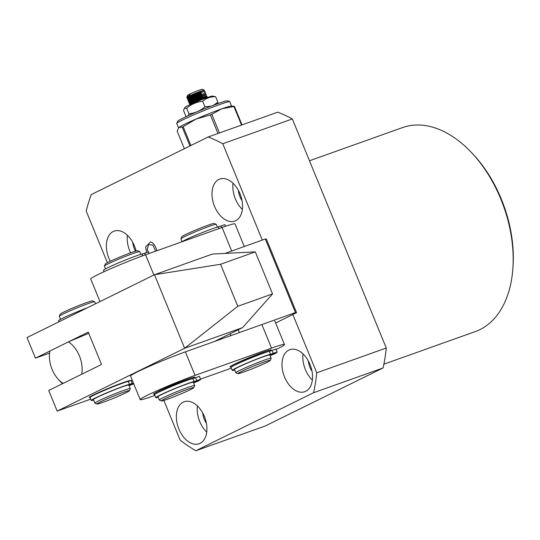 <?xml version="1.0" encoding="UTF-8"?>
<svg xmlns="http://www.w3.org/2000/svg" width="540" height="540" viewBox="0 0 540 540"><rect width="100%" height="100%" fill="white"/><g stroke="black" fill="none" stroke-linecap="round" stroke-linejoin="round"><path stroke-width="0.81" d="M471.407 152.483L472.77 153.92A105.104 66.731 70.4 0 1 501.329 199.138A105.104 66.731 70.4 0 1 513 266.747L512.858 268.724A108.29 68.755 -109.6 0 0 500.83 199.071A108.29 68.755 -109.6 0 0 471.407 152.483A108.29 68.755 -109.6 0 0 402.543 127.582L309.474 160.772M383.886 364.176L475.288 331.58A108.29 68.755 -109.6 0 0 512.858 268.724M292.822 314.51L316.737 372.809A157.653 100.096 70.4 0 1 313.544 392.742L195.865 450.731L265.397 425.932L383.076 367.943A157.653 100.096 -109.6 0 0 386.269 348.017L292.322 118.949A187.913 119.306 -109.6 0 0 277.729 112.165L208.197 136.964A187.913 119.306 70.4 0 1 222.784 143.748L262.298 240.084M238.376 190.33A14.33 9.099 -109.6 0 0 239.942 196.661A14.33 9.099 -109.6 0 0 242.035 200.576M132.759 242.379A14.33 9.099 -109.6 0 0 134.318 248.71A14.33 9.099 -109.6 0 0 135.506 251.168M308.36 360.97A14.33 9.099 -109.6 0 0 309.926 367.301A14.33 9.099 -109.6 0 0 312.019 371.216M202.743 413.019A14.33 9.099 -109.6 0 0 204.302 419.351A14.33 9.099 -109.6 0 0 206.395 423.265M292.322 118.949L222.784 143.748M316.737 372.809L386.269 348.017M313.544 392.742L383.076 367.943M195.865 450.731A157.653 100.096 70.4 0 1 180.151 440.12L163.87 400.424M107.379 262.676L86.204 211.052A187.913 119.306 70.4 0 1 91.26 194.589L208.197 136.964M214.529 206.341A22.295 14.155 -109.6 0 0 234.765 221.063A22.295 14.155 -109.6 0 0 240.023 193.779A22.295 14.155 -109.6 0 0 219.787 179.064A22.295 14.155 -109.6 0 0 214.529 206.341M136.067 251.012A22.295 14.155 -109.6 0 0 134.399 245.828A22.295 14.155 -109.6 0 0 114.163 231.113A22.295 14.155 -109.6 0 0 108.905 258.397A22.295 14.155 -109.6 0 0 110.234 261.259M284.513 376.981A22.295 14.155 -109.6 0 0 304.749 391.702A22.295 14.155 -109.6 0 0 310.007 364.419A22.295 14.155 -109.6 0 0 289.771 349.704A22.295 14.155 -109.6 0 0 284.513 376.981M178.888 429.03A22.295 14.155 -109.6 0 0 199.125 443.752A22.295 14.155 -109.6 0 0 204.383 416.468A22.295 14.155 -109.6 0 0 184.147 401.753A22.295 14.155 -109.6 0 0 178.888 429.03M233.044 183.263A22.295 14.155 -109.6 0 0 235.386 198.902A22.295 14.155 -109.6 0 0 242.372 209.425M127.42 235.312A22.295 14.155 -109.6 0 0 129.769 250.958A22.295 14.155 -109.6 0 0 130.599 252.828M303.028 353.902A22.295 14.155 -109.6 0 0 305.37 369.542A22.295 14.155 -109.6 0 0 312.356 380.065M197.404 405.952A22.295 14.155 -109.6 0 0 199.753 421.592A22.295 14.155 -109.6 0 0 206.732 432.115M90.045 397.562A22.295 1.262 -22.3 0 1 89.188 397.474A22.295 1.262 -22.3 0 1 101.102 391.419A22.295 1.262 -22.3 0 1 122.56 382.813A22.295 1.262 -22.3 0 1 130.376 380.585A22.295 1.262 -22.3 0 1 130.437 380.714M214.36 341.523L242.582 327.611L272.538 293.895L255.305 251.876L212.423 254.056L154.474 274.725L220.543 264.276L255.305 251.876M272.538 293.895L237.782 306.295L184.64 348.273L242.582 327.611M57.166 411.095L48.722 390.501L101.534 364.473L88.256 332.113L35.444 358.135L27 337.541L154.474 274.725L184.64 348.273L57.166 411.095L90.693 399.134M35.444 358.135L49.511 353.12M220.543 264.276L237.782 306.295M95.479 303.797L94.669 301.82A19.109 1.08 157.7 0 0 94.622 301.772A19.109 1.08 157.7 0 0 67.007 312.188A19.109 1.08 157.7 0 0 59.319 316.258A19.109 1.08 157.7 0 0 59.312 316.325L60.548 319.336M97.031 404.021L94.959 403.157A19.109 1.08 -22.3 0 1 94.905 403.117A19.109 1.08 -22.3 0 1 102.6 398.979A19.109 1.08 -22.3 0 1 120.656 391.527A19.109 1.08 -22.3 0 1 130.268 388.611A19.109 1.08 -22.3 0 1 130.262 388.679L129.391 390.751A17.516 0.992 -22.3 0 1 122.344 394.477A17.516 0.992 -22.3 0 1 97.031 404.021A17.516 0.992 -22.3 0 1 104.038 400.187A17.516 0.992 -22.3 0 1 120.994 393.208A17.516 0.992 -22.3 0 1 129.391 390.751M130.268 388.611L128.817 385.081A19.109 1.08 157.7 0 0 119.205 387.997A19.109 1.08 157.7 0 0 101.156 395.449A19.109 1.08 157.7 0 0 93.461 399.587L94.905 403.117M94.622 301.772L92.549 300.915A17.516 0.992 157.7 0 0 67.237 310.453A17.516 0.992 157.7 0 0 60.183 314.185L59.319 316.258M233.861 365.62A19.109 1.08 -22.3 0 1 254.576 356.346A19.109 1.08 -22.3 0 1 267.536 351.81M237.465 363.859A17.678 0.999 -22.3 0 1 254.293 356.549A17.678 0.999 -22.3 0 1 263.729 353.086M217.37 227.097L216.257 224.377A19.109 1.08 157.7 0 0 216.209 224.336A19.109 1.08 157.7 0 0 202.331 228.953A19.109 1.08 157.7 0 0 180.9 238.815A19.109 1.08 157.7 0 0 180.893 238.882L182.014 241.603M237.924 373.653L235.852 372.789A19.109 1.08 -22.3 0 1 235.798 372.749A19.109 1.08 -22.3 0 1 257.229 362.819A19.109 1.08 -22.3 0 1 271.161 358.243A19.109 1.08 -22.3 0 1 271.154 358.31L270.284 360.382A17.516 0.992 -22.3 0 1 250.641 369.421A17.516 0.992 -22.3 0 1 237.924 373.653A17.516 0.992 -22.3 0 1 257.519 364.514A17.516 0.992 -22.3 0 1 270.284 360.382M271.161 358.243L269.831 355.01A19.109 1.08 157.7 0 0 255.899 359.579A19.109 1.08 157.7 0 0 234.468 369.508L235.798 372.749M216.209 224.336L214.137 223.472A17.516 0.992 157.7 0 0 201.413 227.704A17.516 0.992 157.7 0 0 181.771 236.743L180.9 238.815M122.222 383.332A21.499 1.215 157.7 0 0 101.027 391.851A21.499 1.215 157.7 0 0 90.038 397.548L91.247 400.491A21.499 1.215 -22.3 0 1 102.236 394.794A21.499 1.215 -22.3 0 1 123.431 386.276A21.499 1.215 -22.3 0 1 129.519 384.318L128.311 381.375A21.499 1.215 157.7 0 0 122.222 383.332M93.67 400.1A21.499 1.215 -22.3 0 1 91.247 400.491M128.891 385.256L133.542 383.36M133.623 383.555L128.979 385.472M132.199 380.086L131.018 380.504A9.558 0.54 -22.3 0 1 128.311 381.375M131.018 380.504L132.226 383.447A9.558 0.54 -22.3 0 1 129.519 384.318M132.226 383.447L133.407 383.029M133.724 383.805A26.966 1.525 -22.3 0 1 133.319 384.028L129.067 385.688M88.736 333.281L68.405 341.894A23.888 15.167 70.4 0 1 79.414 355.921A23.888 15.167 70.4 0 1 81.682 374.254L63.106 383.407A23.888 15.167 70.4 0 1 58.59 379.661A23.888 15.167 70.4 0 1 49.444 354.017A23.888 15.167 70.4 0 1 49.835 351.047L49.444 354.017M68.405 341.894L49.835 351.047M229.716 101.669L227.644 100.805A27.074 1.532 157.7 0 0 218.147 103.511A27.074 1.532 157.7 0 0 192.091 113.954A27.074 1.532 157.7 0 0 177.626 121.318L176.756 123.383A28.667 1.627 -22.3 0 1 192.078 115.594A28.667 1.627 -22.3 0 1 219.659 104.531A28.667 1.627 -22.3 0 1 229.716 101.669A28.667 1.627 -22.3 0 1 229.79 101.736L231.566 106.056M178.524 127.811L176.749 123.485A28.667 1.627 -22.3 0 1 176.756 123.383M178.652 127.669A28.667 1.627 -22.3 0 1 178.679 127.636A28.667 1.627 -22.3 0 1 178.963 127.386A28.667 1.627 -22.3 0 1 196.054 119.063A28.667 1.627 -22.3 0 1 221.468 108.945L222.169 108.702A28.667 1.627 -22.3 0 1 231.329 106.043L234.434 106.4A32.643 1.85 157.7 0 0 233.928 106.508L222.169 108.702M184.363 148.709L177.127 131.078L178.963 127.386L182.203 127.123A32.643 1.85 157.7 0 1 183.161 126.657L196.054 119.063L210.35 114.899A32.643 1.85 157.7 0 1 211.815 114.318L221.474 108.945M234.434 106.4L242.021 124.902M211.815 114.318L219.456 132.948M241.542 125.071L233.928 106.508M189.931 145.962L182.203 127.123M183.161 126.657L190.883 145.496M217.971 133.475L210.35 114.899M189.931 97.524L187.839 98.057M188.676 98.226L187.056 97.848L192.49 94.831L201.143 91.044L204.174 90.086L200.603 91.807M187.657 96.491L190.114 94.824L186.826 97.247A9.558 0.54 -22.3 0 1 196.938 92.637A9.558 0.54 -22.3 0 1 201.143 91.044M186.826 97.247L186.968 98.044M189.304 97.052L190.829 96.572M190.897 104.22L199.894 99.846L207.185 96.971L203.418 98.678M207.185 96.971L206.935 96.377L199.651 99.259L189.716 104.314L189.722 104.76M192.105 102.816L189.223 103.147L194.663 100.123L202.696 96.917M190.85 103.518L190.033 103.329L195.028 100.528L205.99 95.904L206.456 95.216L206.206 94.615L194.454 99.522L188.993 102.553L189.142 103.343M189.662 102.789L193.003 101.871M191.376 101.054L188.501 101.378L193.941 98.361L201.974 95.148M190.121 101.756L189.31 101.567L194.299 98.759L205.268 94.149L205.733 93.454L205.484 92.846L193.732 97.754L188.264 100.784L188.419 101.574M190.755 100.582L192.274 100.109M190.654 99.286L187.778 99.617L193.212 96.593L201.251 93.386M205.011 91.678L204.761 91.085L193.01 95.992L187.542 99.022L187.691 99.812M190.026 98.813L191.552 98.341M204.167 90.052L202.291 89.269A7.965 0.452 157.7 0 0 196.101 91.355A7.965 0.452 157.7 0 0 187.576 95.303L187.265 96.815M187.637 96.511L187.09 96.498M200.239 100.244L206.327 97.902M202.986 97.625L206.118 96.208L202.865 97.315M205.268 94.149L202.136 95.553M189.398 99.988L188.588 99.799L193.576 96.998L201.413 93.785M187.907 98.28L192.854 95.229L200.691 92.023M190.114 94.824L187.191 96.755M189.115 96.525L190.627 96.08M200.812 92.327L192.989 95.533L188.082 98.597M189.837 98.287L191.349 97.841M201.542 94.095L193.712 97.294L188.804 100.359M190.559 100.055L192.071 99.61M202.264 95.857L194.434 99.063L189.526 102.128M191.288 101.817L192.794 101.372M206.935 96.377L206.111 96.208L203.141 97.301L195.163 100.825L190.256 103.889M192.011 103.586L192.875 103.336M200.205 100.258L200.016 99.792M199.773 99.205L199.287 98.024M198.882 97.031L198.565 96.262M198.322 95.675L197.843 94.493M197.6 93.913L197.12 92.731M200.407 91.334L200.894 92.516M201.137 93.103L201.616 94.284M201.859 94.865L202.338 96.046M202.581 96.633L203.067 97.814M203.303 98.402L203.533 98.948M194.832 101.453L194.346 100.271M194.103 99.691L193.624 98.51M193.381 97.922L192.901 96.741M192.375 95.459L192.173 94.979M193.165 102.269L192.679 101.088M192.436 100.501L191.957 99.326M191.714 98.739L191.234 97.558M190.991 96.971L190.505 95.796M201.278 99.826A14.729 0.837 157.7 0 0 185.213 107.21L184.302 108.378L186.658 108.236C191.282 104.207 196.628 101.898 202.696 101.304C206.294 98.064 210.607 96.545 215.642 96.748L212.335 96.086A14.729 0.837 157.7 0 0 201.278 99.826M186.489 116.39L185.828 116.12L183.566 110.606L184.309 108.378M188.413 115.6L188.919 113.751C194.96 113.171 200.306 110.862 204.957 106.819L211.126 106.124M215.642 96.748L217.904 102.263L217.566 103.721M202.696 101.304L204.957 106.819M213.509 105.212L217.904 102.263M186.658 108.236L188.919 113.751M275.643 323.008L296.555 312.667L295.475 312.559L185.389 351.851A36.626 2.072 157.7 0 0 149.269 366.37A36.626 2.072 157.7 0 0 130.559 376.07L140.211 399.607A36.626 2.072 157.7 0 0 153.158 396.029L154.845 395.429M295.475 312.559L265.309 239.004L266.389 239.112L296.555 312.667M265.309 239.004L225.018 253.422M230.951 335.603L230.182 333.727M239.396 332.593L238.235 329.758M155.621 393.869A22.295 1.262 -22.3 0 1 153.475 394.092A22.295 1.262 -22.3 0 1 165.389 388.031A22.295 1.262 -22.3 0 1 186.847 379.431A22.295 1.262 -22.3 0 1 194.663 377.197A22.295 1.262 -22.3 0 1 192.989 378.54M232.106 366.593A22.295 1.262 -22.3 0 1 229.959 366.815A22.295 1.262 -22.3 0 1 241.873 360.754A22.295 1.262 -22.3 0 1 263.331 352.154A22.295 1.262 -22.3 0 1 271.148 349.92A22.295 1.262 -22.3 0 1 269.474 351.263M200.549 379.127L229.642 368.752A36.626 2.072 157.7 0 0 231.329 368.145M276.068 349.502A36.626 2.072 157.7 0 0 284.472 344.534A36.626 2.072 157.7 0 0 271.526 348.111L195.041 375.388A36.626 2.072 157.7 0 0 158.929 389.9A36.626 2.072 157.7 0 0 140.211 399.607M232.011 250.918A36.626 2.072 157.7 0 0 231.707 251.026L224.991 253.422M244.276 246.53L235.001 223.911A36.626 2.072 157.7 0 0 222.055 227.489L145.571 254.765A36.626 2.072 157.7 0 0 109.451 269.278A36.626 2.072 157.7 0 0 90.74 278.984L100.001 301.57M263.237 353.261A21.499 1.215 157.7 0 0 242.042 361.78A21.499 1.215 157.7 0 0 231.053 367.477L232.261 370.413A21.499 1.215 -22.3 0 1 243.25 364.723A21.499 1.215 -22.3 0 1 264.445 356.204A21.499 1.215 -22.3 0 1 270.533 354.247L269.325 351.304A21.499 1.215 157.7 0 0 263.237 353.261M234.684 370.028A21.499 1.215 -22.3 0 1 232.261 370.413M269.906 355.185L275.164 353.153L269.993 355.394M275.906 349.11A26.966 1.525 157.7 0 0 275.9 349.083A26.966 1.525 157.7 0 0 275.886 349.056L272.032 350.433A9.558 0.54 -22.3 0 1 269.325 351.304M272.032 350.433L273.24 353.376A9.558 0.54 -22.3 0 1 270.533 354.247M273.24 353.376L277.088 351.999L275.886 349.056M275.9 349.083L277.101 352.026A26.966 1.525 -22.3 0 1 277.101 352.026A26.966 1.525 -22.3 0 1 274.327 353.957L270.081 355.617M149.033 253.53L148.372 251.91L144.585 253.253A9.558 0.54 -22.3 0 1 141.946 254.09A21.499 1.215 157.7 0 0 136.026 255.974A21.499 1.215 157.7 0 0 114.696 264.526A21.499 1.215 157.7 0 0 103.525 270.304L104.099 271.688M224.863 224.66A26.966 1.525 157.7 0 0 224.856 224.633A26.966 1.525 157.7 0 0 224.843 224.613L220.988 225.983A9.558 0.54 -22.3 0 1 218.282 226.854A21.499 1.215 157.7 0 0 212.2 228.812A21.499 1.215 157.7 0 0 181.21 242.055M225.524 226.28L224.843 224.613M186.752 380.538A21.499 1.215 157.7 0 0 165.557 389.057A21.499 1.215 157.7 0 0 154.568 394.747L155.776 397.69A21.499 1.215 -22.3 0 1 166.759 391.993A21.499 1.215 -22.3 0 1 187.96 383.474A21.499 1.215 -22.3 0 1 194.049 381.524L192.841 378.581A21.499 1.215 157.7 0 0 186.752 380.538M158.2 397.305A21.499 1.215 -22.3 0 1 155.776 397.69M193.421 382.462L198.679 380.423L193.509 382.671M199.415 376.387A26.966 1.525 157.7 0 0 199.409 376.36L195.548 377.71A9.558 0.54 -22.3 0 1 192.841 378.581M195.548 377.71L196.749 380.653L200.603 379.276L199.395 376.333A26.966 1.525 157.7 0 0 199.395 376.333L200.617 379.303A26.966 1.525 -22.3 0 1 197.843 381.233L193.597 382.894M196.749 380.653A9.558 0.54 -22.3 0 1 194.049 381.524M157.376 392.897A19.109 1.08 -22.3 0 1 179.766 382.968A19.109 1.08 -22.3 0 1 191.045 379.087M160.981 391.129A17.678 0.999 -22.3 0 1 179.354 383.218A17.678 0.999 -22.3 0 1 187.245 380.363M140.886 254.374L139.772 251.654A19.109 1.08 157.7 0 0 139.718 251.613A19.109 1.08 157.7 0 0 127.514 255.575A19.109 1.08 157.7 0 0 104.416 266.092A19.109 1.08 157.7 0 0 104.409 266.159L105.523 268.88M161.433 400.93L159.361 400.066A19.109 1.08 -22.3 0 1 159.314 400.025A19.109 1.08 -22.3 0 1 182.419 389.441A19.109 1.08 -22.3 0 1 194.677 385.519A19.109 1.08 -22.3 0 1 194.67 385.587L193.799 387.659A17.516 0.992 -22.3 0 1 172.625 397.292A17.516 0.992 -22.3 0 1 161.433 400.93A17.516 0.992 -22.3 0 1 182.567 391.19A17.516 0.992 -22.3 0 1 193.799 387.659M194.677 385.519L193.347 382.28A19.109 1.08 157.7 0 0 181.089 386.201A19.109 1.08 157.7 0 0 157.984 396.785L159.314 400.025M139.718 251.613L137.646 250.749A17.516 0.992 157.7 0 0 126.461 254.381A17.516 0.992 157.7 0 0 105.287 264.019L104.416 266.092M87.5 307.726A21.499 1.215 157.7 0 0 58.55 320.76L58.968 321.786M156.978 250.695L155.608 247.118C154.312 244.296 152.591 242.554 150.444 241.886L145.618 247.03L146.57 252.551M149.195 253.469L147.204 249.554L148.601 244.559L152.928 245.147L155.655 251.168M261.873 324.581L271.526 348.111M195.041 375.388L185.389 351.851M222.055 227.489L231.707 251.026M153.873 275.022L145.571 254.765M142.655 255.818L141.946 254.09M144.585 253.253L145.247 254.88M218.99 228.582L218.282 226.854M220.988 225.983L221.663 227.63M127.4 381.625L127.244 381.24M92.036 396.124L91.881 395.746M233.05 366.053L232.652 365.081M268.414 351.547L268.016 350.582M58.59 379.661L62.444 383.738M207.178 96.984L206.84 97.976M204.545 92.374L205.484 92.846M204.174 90.086L203.945 90.916L204.761 91.085M187.481 99.097L187.947 98.395M188.204 100.858L188.669 100.163M206.206 94.615L205.382 94.439M188.933 102.627L189.398 101.925M189.655 104.389L190.121 103.694M187.225 96.633L186.759 97.328M189.263 103.41L190.08 103.579M188.534 101.648L189.358 101.817M187.812 99.88L188.636 100.049M205.011 91.685L204.538 92.381M274.82 320.996L284.472 344.534M224.856 224.633L225.531 226.274M156.566 393.329L156.168 392.357M191.929 378.824L191.531 377.858"/></g></svg>
